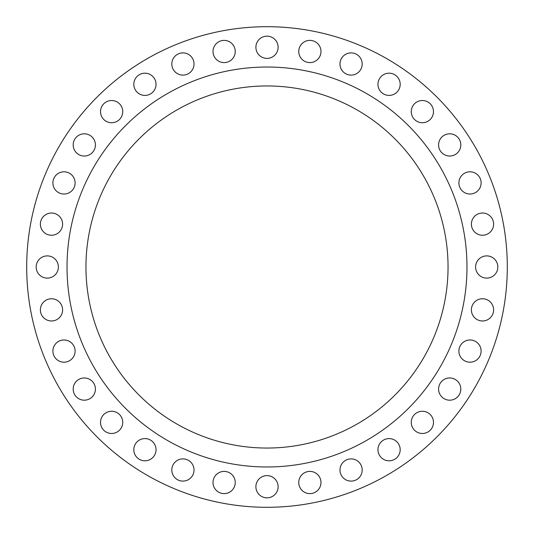 <?xml version="1.0" encoding="UTF-8"?>
<svg xmlns="http://www.w3.org/2000/svg" width="534" height="534" viewBox="0 0 534 534"><rect width="100%" height="100%" fill="white"/><g stroke="black" fill="none" stroke-linecap="round" stroke-linejoin="round"><path stroke-width="0.8" d="M339.978 64A11.107 11.107 0 0 0 351.085 75.107A11.107 11.107 0 0 0 362.192 64A11.107 11.107 0 0 0 351.085 52.893A11.107 11.107 0 0 0 339.978 64M377.965 84.305A11.107 11.107 0 0 0 389.072 95.412A11.107 11.107 0 0 0 400.186 84.305A11.107 11.107 0 0 0 389.072 73.191A11.107 11.107 0 0 0 377.965 84.305M411.26 111.633A11.107 11.107 0 0 0 422.367 122.74A11.107 11.107 0 0 0 433.481 111.633A11.107 11.107 0 0 0 422.367 100.519A11.107 11.107 0 0 0 411.26 111.633M438.588 144.928A11.107 11.107 0 0 0 449.695 156.035A11.107 11.107 0 0 0 460.809 144.928A11.107 11.107 0 0 0 449.695 133.814A11.107 11.107 0 0 0 438.588 144.928M458.893 182.915A11.107 11.107 0 0 0 470 194.022A11.107 11.107 0 0 0 481.107 182.915A11.107 11.107 0 0 0 470 171.808A11.107 11.107 0 0 0 458.893 182.915M471.395 224.133A11.107 11.107 0 0 0 482.502 235.24A11.107 11.107 0 0 0 493.616 224.133A11.107 11.107 0 0 0 482.502 213.026A11.107 11.107 0 0 0 471.395 224.133M475.614 267A11.107 11.107 0 0 0 486.728 278.107A11.107 11.107 0 0 0 497.835 267A11.107 11.107 0 0 0 486.728 255.893A11.107 11.107 0 0 0 475.614 267M471.395 309.867A11.107 11.107 0 0 0 482.502 320.974A11.107 11.107 0 0 0 493.616 309.867A11.107 11.107 0 0 0 482.502 298.76A11.107 11.107 0 0 0 471.395 309.867M458.893 351.085A11.107 11.107 0 0 0 470 362.192A11.107 11.107 0 0 0 481.107 351.085A11.107 11.107 0 0 0 470 339.978A11.107 11.107 0 0 0 458.893 351.085M438.588 389.072A11.107 11.107 0 0 0 449.695 400.186A11.107 11.107 0 0 0 460.809 389.072A11.107 11.107 0 0 0 449.695 377.965A11.107 11.107 0 0 0 438.588 389.072M411.26 422.367A11.107 11.107 0 0 0 422.367 433.481A11.107 11.107 0 0 0 433.481 422.367A11.107 11.107 0 0 0 422.367 411.26A11.107 11.107 0 0 0 411.26 422.367M377.965 449.695A11.107 11.107 0 0 0 389.072 460.809A11.107 11.107 0 0 0 400.186 449.695A11.107 11.107 0 0 0 389.072 438.588A11.107 11.107 0 0 0 377.965 449.695M339.978 470A11.107 11.107 0 0 0 351.085 481.107A11.107 11.107 0 0 0 362.192 470A11.107 11.107 0 0 0 351.085 458.893A11.107 11.107 0 0 0 339.978 470M298.76 482.502A11.107 11.107 0 0 0 309.867 493.616A11.107 11.107 0 0 0 320.974 482.502A11.107 11.107 0 0 0 309.867 471.395A11.107 11.107 0 0 0 298.76 482.502M255.893 486.728A11.107 11.107 0 0 0 267 497.835A11.107 11.107 0 0 0 278.107 486.728A11.107 11.107 0 0 0 267 475.614A11.107 11.107 0 0 0 255.893 486.728M213.026 482.502A11.107 11.107 0 0 0 224.133 493.616A11.107 11.107 0 0 0 235.24 482.502A11.107 11.107 0 0 0 224.133 471.395A11.107 11.107 0 0 0 213.026 482.502M171.808 470A11.107 11.107 0 0 0 182.915 481.107A11.107 11.107 0 0 0 194.022 470A11.107 11.107 0 0 0 182.915 458.893A11.107 11.107 0 0 0 171.808 470M133.814 449.695A11.107 11.107 0 0 0 144.928 460.809A11.107 11.107 0 0 0 156.035 449.695A11.107 11.107 0 0 0 144.928 438.588A11.107 11.107 0 0 0 133.814 449.695M100.519 422.367A11.107 11.107 0 0 0 111.633 433.481A11.107 11.107 0 0 0 122.74 422.367A11.107 11.107 0 0 0 111.633 411.26A11.107 11.107 0 0 0 100.519 422.367M73.191 389.072A11.107 11.107 0 0 0 84.305 400.186A11.107 11.107 0 0 0 95.412 389.072A11.107 11.107 0 0 0 84.305 377.965A11.107 11.107 0 0 0 73.191 389.072M52.893 351.085A11.107 11.107 0 0 0 64 362.192A11.107 11.107 0 0 0 75.107 351.085A11.107 11.107 0 0 0 64 339.978A11.107 11.107 0 0 0 52.893 351.085M40.384 309.867A11.107 11.107 0 0 0 51.498 320.974A11.107 11.107 0 0 0 62.605 309.867A11.107 11.107 0 0 0 51.498 298.76A11.107 11.107 0 0 0 40.384 309.867M36.165 267A11.107 11.107 0 0 0 47.272 278.107A11.107 11.107 0 0 0 58.386 267A11.107 11.107 0 0 0 47.272 255.893A11.107 11.107 0 0 0 36.165 267M40.384 224.133A11.107 11.107 0 0 0 51.498 235.24A11.107 11.107 0 0 0 62.605 224.133A11.107 11.107 0 0 0 51.498 213.026A11.107 11.107 0 0 0 40.384 224.133M52.893 182.915A11.107 11.107 0 0 0 64 194.022A11.107 11.107 0 0 0 75.107 182.915A11.107 11.107 0 0 0 64 171.808A11.107 11.107 0 0 0 52.893 182.915M73.191 144.928A11.107 11.107 0 0 0 84.305 156.035A11.107 11.107 0 0 0 95.412 144.928A11.107 11.107 0 0 0 84.305 133.814A11.107 11.107 0 0 0 73.191 144.928M100.519 111.633A11.107 11.107 0 0 0 111.633 122.74A11.107 11.107 0 0 0 122.74 111.633A11.107 11.107 0 0 0 111.633 100.519A11.107 11.107 0 0 0 100.519 111.633M133.814 84.305A11.107 11.107 0 0 0 144.928 95.412A11.107 11.107 0 0 0 156.035 84.305A11.107 11.107 0 0 0 144.928 73.191A11.107 11.107 0 0 0 133.814 84.305M171.808 64A11.107 11.107 0 0 0 182.915 75.107A11.107 11.107 0 0 0 194.022 64A11.107 11.107 0 0 0 182.915 52.893A11.107 11.107 0 0 0 171.808 64M213.026 51.498A11.107 11.107 0 0 0 224.133 62.605A11.107 11.107 0 0 0 235.24 51.498A11.107 11.107 0 0 0 224.133 40.384A11.107 11.107 0 0 0 213.026 51.498M298.76 51.498A11.107 11.107 0 0 0 309.867 62.605A11.107 11.107 0 0 0 320.974 51.498A11.107 11.107 0 0 0 309.867 40.384A11.107 11.107 0 0 0 298.76 51.498M255.893 47.272A11.107 11.107 0 0 0 267 58.386A11.107 11.107 0 0 0 278.107 47.272A11.107 11.107 0 0 0 267 36.165A11.107 11.107 0 0 0 255.893 47.272M466.976 267A199.976 199.976 0 0 0 267 67.024A199.976 199.976 0 0 0 67.024 267A199.976 199.976 0 0 0 267 466.976A199.976 199.976 0 0 0 466.976 267M85.954 267A181.046 181.046 0 0 0 267 448.046A181.046 181.046 0 0 0 448.046 267A181.046 181.046 0 0 0 267 85.954A181.046 181.046 0 0 0 85.954 267M507.3 267A240.3 240.3 0 0 0 267 26.7A240.3 240.3 0 0 0 26.7 267A240.3 240.3 0 0 0 267 507.3A240.3 240.3 0 0 0 507.3 267"/></g></svg>
